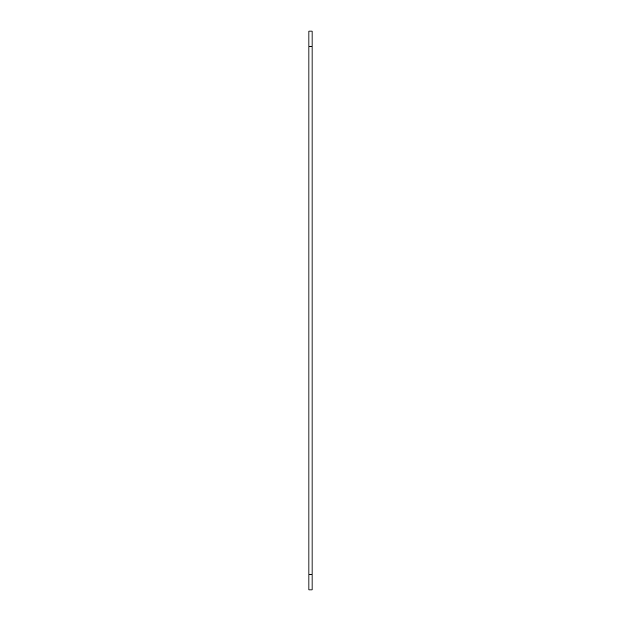 <?xml version="1.0" encoding="UTF-8"?>
<svg xmlns="http://www.w3.org/2000/svg" width="621" height="621" viewBox="0 0 621 621"><rect width="100%" height="100%" fill="white"/><g stroke="black" fill="none" stroke-linecap="round" stroke-linejoin="round"><path stroke-width="0.93" d="M308.909 574.65L308.909 589.95L312.091 589.95L312.091 574.65L308.909 574.65L308.909 31.05L312.091 31.05L312.091 46.35L308.909 46.35M312.091 574.65L312.091 46.35"/></g></svg>
